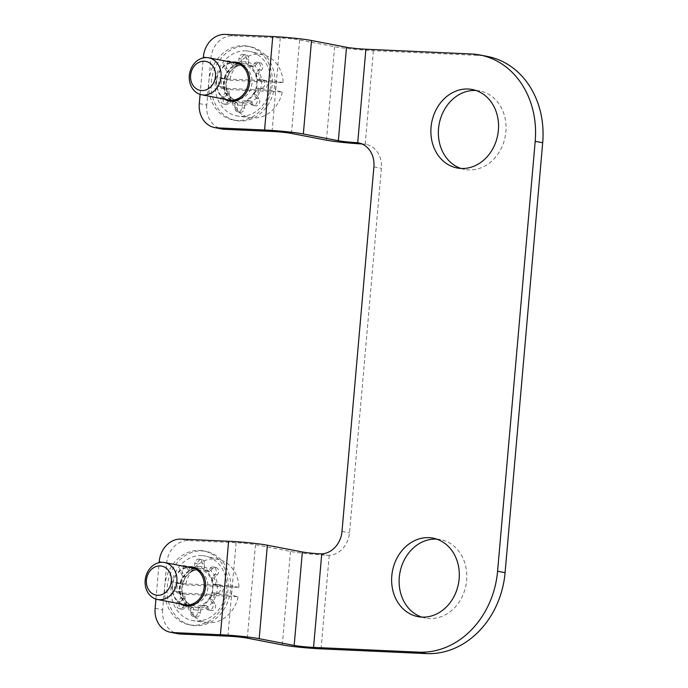 <?xml version="1.0" encoding="UTF-8"?>
<svg xmlns="http://www.w3.org/2000/svg" width="688" height="688" viewBox="0 0 688 688"><rect width="100%" height="100%" fill="white"/><g stroke="black" fill="none" stroke-linecap="round" stroke-linejoin="round"><path stroke-width="0.52" stroke-dasharray="3.44 2.58" d="M224.486 99.175A19.746 16.607 100.9 0 1 216.72 78.527A19.746 16.607 100.9 0 1 231.607 62.247M200.096 94.376L203.287 57.912M180.333 603.892A19.746 16.607 100.9 0 1 172.559 583.243A19.746 16.607 100.9 0 1 187.454 566.964M155.935 599.093L159.126 562.621M199.288 103.604L206.787 105.049L210.872 58.317A23.504 19.763 -79.1 0 1 232.725 35.845L280.257 37.986A14.104 0.937 -175 0 1 299.641 39.964L334.626 46.715A28.208 1.866 -175 0 0 373.386 50.671L478.753 55.418A84.624 71.156 -79.1 0 1 487.414 56.442M155.127 608.321L162.626 609.766L166.72 563.033A23.504 19.763 -79.1 0 1 188.564 540.562L236.096 542.703A14.104 0.937 5 0 1 255.48 544.681L290.465 551.432A28.208 1.866 5 0 0 327.608 555.311L329.234 555.311A23.504 19.763 -79.1 0 0 349.495 532.839L381.384 168.328A23.504 19.763 -79.1 0 0 366.033 144.351A23.504 19.763 -79.1 0 0 365.208 144.213L363.591 144.059A28.208 1.866 -175 0 1 362 143.973M233.129 101.256A19.746 16.607 -79.1 0 0 236.775 102.503A19.746 16.607 -79.1 0 0 238.796 102.744A19.746 16.607 -79.1 0 0 257.02 85.063A19.746 16.607 -79.1 0 0 244.257 63.726A19.746 16.607 -79.1 0 0 242.236 63.485A19.746 16.607 -79.1 0 0 240.404 63.52M238.487 63.812A19.746 16.607 -79.1 0 0 224.219 79.971A19.746 16.607 -79.1 0 0 231.46 100.276M206.787 105.049A23.504 19.763 -79.1 0 0 222.138 129.026M188.976 605.973A19.746 16.607 -79.1 0 0 192.623 607.22A19.746 16.607 -79.1 0 0 194.644 607.461A19.746 16.607 -79.1 0 0 212.859 589.779A19.746 16.607 -79.1 0 0 200.096 568.443A19.746 16.607 -79.1 0 0 198.075 568.202A19.746 16.607 -79.1 0 0 196.252 568.236M194.334 568.529A19.746 16.607 -79.1 0 0 180.058 584.688A19.746 16.607 -79.1 0 0 187.299 604.993M162.626 609.766A23.504 19.763 -79.1 0 0 177.986 633.743M475.976 90.481A39.964 33.6 100.9 0 1 479.777 90.954A39.964 33.6 100.9 0 1 505.207 136.551A39.964 33.6 100.9 0 1 464.649 169.429A39.964 33.6 100.9 0 1 460.951 168.457M436.725 539.117A39.964 33.6 100.9 0 1 440.526 539.59A39.964 33.6 100.9 0 1 465.957 585.187A39.964 33.6 100.9 0 1 425.399 618.065A39.964 33.6 100.9 0 1 421.701 617.093M242.468 102.899L242.047 107.698A4.352 3.655 100.9 0 1 237.558 111.8A4.352 3.655 100.9 0 1 234.72 107.362L235.133 102.572A20.219 16.994 100.9 0 1 229.861 99.631L226.696 102.89A4.352 3.655 100.9 0 1 223.548 103.991A4.352 3.655 100.9 0 1 220.788 100.973A4.352 3.655 100.9 0 1 222.052 96.544L225.217 93.284A20.219 16.994 100.9 0 1 223.505 86.688L219.446 86.507A4.352 3.655 100.9 0 1 218.999 86.456A4.352 3.655 100.9 0 1 216.187 81.752A4.352 3.655 100.9 0 1 220.194 77.856L224.262 78.045A20.219 16.994 100.9 0 1 227.109 71.647L224.537 68.129A4.352 3.655 100.9 0 1 224.262 63.141A4.352 3.655 100.9 0 1 228.218 60.922A4.352 3.655 100.9 0 1 230.248 62.247L232.828 65.764A20.219 16.994 100.9 0 1 238.573 63.322L238.985 58.532A4.352 3.655 100.9 0 1 243.475 54.429A4.352 3.655 100.9 0 1 246.321 58.858L245.9 63.657A20.219 16.994 100.9 0 1 251.172 66.59L254.336 63.33A4.352 3.655 100.9 0 1 257.484 62.238A4.352 3.655 100.9 0 1 260.253 65.257A4.352 3.655 100.9 0 1 258.989 69.677L255.816 72.937A20.219 16.994 100.9 0 1 257.527 79.541L261.595 79.722A4.352 3.655 100.9 0 1 262.033 79.774A4.352 3.655 100.9 0 1 264.846 84.478A4.352 3.655 100.9 0 1 260.838 88.365L256.77 88.184A20.219 16.994 100.9 0 1 253.924 94.583L256.504 98.1A4.352 3.655 100.9 0 1 256.77 103.08A4.352 3.655 100.9 0 1 252.814 105.307A4.352 3.655 100.9 0 1 250.785 103.983L248.205 100.457A20.219 16.994 100.9 0 1 242.468 102.899L244.962 103.389L244.541 108.179A4.352 3.655 100.9 0 1 240.06 112.282A4.352 3.655 100.9 0 1 237.214 107.844L237.635 103.054A20.219 16.994 100.9 0 1 232.363 100.113L229.861 99.631M232.363 100.113L229.199 103.372A4.352 3.655 100.9 0 1 226.051 104.473A4.352 3.655 100.9 0 1 223.282 101.454A4.352 3.655 100.9 0 1 224.546 97.025L227.719 93.766A20.219 16.994 100.9 0 1 226.008 87.17L221.94 86.989A4.352 3.655 100.9 0 1 221.493 86.937A4.352 3.655 100.9 0 1 218.689 82.233A4.352 3.655 100.9 0 1 222.697 78.337L226.756 78.527A20.219 16.994 100.9 0 1 229.611 72.128L227.031 68.611A4.352 3.655 100.9 0 1 226.765 63.623A4.352 3.655 100.9 0 1 230.712 61.404A4.352 3.655 100.9 0 1 232.75 62.728L235.33 66.246A20.219 16.994 100.9 0 1 241.067 63.803L241.488 59.013A4.352 3.655 100.9 0 1 245.977 54.911A4.352 3.655 100.9 0 1 248.815 59.34L248.394 64.139A20.219 16.994 100.9 0 1 253.666 67.071L256.839 63.812A4.352 3.655 100.9 0 1 259.987 62.72A4.352 3.655 100.9 0 1 262.747 65.738A4.352 3.655 100.9 0 1 261.483 70.159L258.318 73.418A20.219 16.994 100.9 0 1 260.03 80.023L264.089 80.204A4.352 3.655 100.9 0 1 264.536 80.255A4.352 3.655 100.9 0 1 267.348 84.959A4.352 3.655 100.9 0 1 263.332 88.847L259.273 88.666A20.219 16.994 100.9 0 1 256.426 95.064L258.998 98.582A4.352 3.655 100.9 0 1 259.264 103.561A4.352 3.655 100.9 0 1 255.317 105.789A4.352 3.655 100.9 0 1 253.279 104.464L250.707 100.938A20.219 16.994 100.9 0 1 244.962 103.389M250.707 100.938L248.205 100.457M256.426 95.064L253.924 94.583M259.273 88.666L256.77 88.184M260.03 80.023L257.527 79.541M258.318 73.418L255.816 72.937M253.666 67.071L251.172 66.59M248.394 64.139L245.9 63.657M239.88 63.58L238.573 63.322M235.33 66.246L232.828 65.764M229.611 72.128L227.109 71.647M226.756 78.527L224.262 78.045M226.008 87.17L223.505 86.688M227.719 93.766L225.217 93.284M237.635 103.054L235.133 102.572M246.287 46.208A37.608 31.622 100.9 0 1 250.14 46.664A37.608 31.622 100.9 0 1 274.065 89.578A37.608 31.622 100.9 0 1 235.898 120.529A37.608 31.622 100.9 0 1 211.586 79.885A37.608 31.622 100.9 0 1 246.287 46.208M243.784 45.726A37.608 31.622 100.9 0 1 247.637 46.182A37.608 31.622 100.9 0 1 271.571 89.096A37.608 31.622 100.9 0 1 233.395 120.047A37.608 31.622 100.9 0 1 209.092 79.404A37.608 31.622 100.9 0 1 243.784 45.726M229.706 80.221L283.138 82.629A32.052 26.952 -79.1 0 0 263.504 54.945A32.052 26.952 -79.1 0 0 258.8 54.24A32.052 26.952 -79.1 0 0 229.706 80.221L221.785 78.759L276.06 81.201A32.551 27.365 100.9 0 1 275.243 90.549L282.321 91.977L228.889 89.569A32.052 26.952 -79.1 0 0 251.387 117.811A32.052 26.952 -79.1 0 0 282.321 91.977M245.883 50.886A32.912 27.675 -79.1 0 0 215.404 81.227A32.912 27.675 -79.1 0 0 238.272 116.143A32.912 27.675 -79.1 0 0 270.186 88.829A32.912 27.675 -79.1 0 0 250.707 51.609A32.912 27.675 -79.1 0 0 245.883 50.886M228.889 89.569L220.968 88.107A32.551 27.365 100.9 0 1 221.785 78.759M283.138 82.629L276.06 81.201M244.962 67.501A16.925 14.233 -79.1 0 0 239.243 65.756A16.925 14.233 -79.1 0 0 236.698 65.91A16.925 14.233 -79.1 0 0 223.798 79.894A16.925 14.233 -79.1 0 0 230.575 97.662A16.925 14.233 -79.1 0 0 238.839 99.253M239.828 99.055A16.925 14.233 -79.1 0 0 251.739 85.278A16.925 14.233 -79.1 0 0 245.805 68.06M236.079 63.107A18.808 15.815 -79.1 0 0 234.152 62.875A18.808 15.815 -79.1 0 0 216.806 79.713A18.808 15.815 -79.1 0 0 228.958 100.035M220.968 88.107L275.243 90.549M198.307 607.616L197.886 612.415A4.352 3.655 100.9 0 1 193.397 616.517A4.352 3.655 100.9 0 1 190.559 612.079L190.98 607.289A20.219 16.994 100.9 0 1 185.708 604.348L182.535 607.607A4.352 3.655 100.9 0 1 179.387 608.708A4.352 3.655 100.9 0 1 176.627 605.689A4.352 3.655 100.9 0 1 177.891 601.26L181.064 598.001A20.219 16.994 100.9 0 1 179.344 591.405L175.285 591.224A4.352 3.655 100.9 0 1 174.838 591.164A4.352 3.655 100.9 0 1 172.026 586.468A4.352 3.655 100.9 0 1 176.042 582.573L180.101 582.753A20.219 16.994 100.9 0 1 182.956 576.363L180.376 572.846A4.352 3.655 100.9 0 1 180.11 567.858A4.352 3.655 100.9 0 1 184.057 565.631A4.352 3.655 100.9 0 1 186.095 566.964L188.667 570.481A20.219 16.994 100.9 0 1 194.412 568.039L194.833 563.248A4.352 3.655 100.9 0 1 199.322 559.138A4.352 3.655 100.9 0 1 202.16 563.575L201.739 568.374A20.219 16.994 100.9 0 1 207.011 571.307L210.184 568.047A4.352 3.655 100.9 0 1 213.332 566.955A4.352 3.655 100.9 0 1 216.092 569.974A4.352 3.655 100.9 0 1 214.828 574.394L211.663 577.653A20.219 16.994 100.9 0 1 213.375 584.258L217.434 584.439A4.352 3.655 100.9 0 1 217.881 584.49A4.352 3.655 100.9 0 1 220.693 589.195A4.352 3.655 100.9 0 1 216.677 593.082L212.618 592.901A20.219 16.994 100.9 0 1 209.763 599.3L212.343 602.817A4.352 3.655 100.9 0 1 212.609 607.796A4.352 3.655 100.9 0 1 208.662 610.024A4.352 3.655 100.9 0 1 206.624 608.691L204.052 605.173A20.219 16.994 100.9 0 1 198.307 607.616L200.81 608.097L200.389 612.896A4.352 3.655 100.9 0 1 195.899 616.998A4.352 3.655 100.9 0 1 193.061 612.561L193.483 607.771A20.219 16.994 100.9 0 1 188.211 604.829L185.708 604.348M188.211 604.829L185.038 608.089A4.352 3.655 100.9 0 1 181.89 609.19A4.352 3.655 100.9 0 1 179.129 606.171A4.352 3.655 100.9 0 1 180.394 601.742L183.558 598.483A20.219 16.994 100.9 0 1 181.847 591.886L177.788 591.706A4.352 3.655 100.9 0 1 177.341 591.646A4.352 3.655 100.9 0 1 174.528 586.95A4.352 3.655 100.9 0 1 178.545 583.054L182.604 583.243A20.219 16.994 100.9 0 1 185.45 576.845L182.879 573.328A4.352 3.655 100.9 0 1 182.604 568.34A4.352 3.655 100.9 0 1 186.56 566.112A4.352 3.655 100.9 0 1 188.589 567.445L191.169 570.963A20.219 16.994 100.9 0 1 196.914 568.52L197.336 563.73A4.352 3.655 100.9 0 1 201.816 559.619A4.352 3.655 100.9 0 1 204.663 564.057L204.241 568.856A20.219 16.994 100.9 0 1 209.513 571.788L212.678 568.529A4.352 3.655 100.9 0 1 215.826 567.437A4.352 3.655 100.9 0 1 218.595 570.455A4.352 3.655 100.9 0 1 217.331 574.876L214.157 578.135A20.219 16.994 100.9 0 1 215.869 584.74L219.936 584.92A4.352 3.655 100.9 0 1 220.384 584.972A4.352 3.655 100.9 0 1 223.187 589.676A4.352 3.655 100.9 0 1 219.18 593.563L215.112 593.383A20.219 16.994 100.9 0 1 212.265 599.781L214.845 603.299A4.352 3.655 100.9 0 1 215.112 608.278A4.352 3.655 100.9 0 1 211.164 610.505A4.352 3.655 100.9 0 1 209.126 609.172L206.546 605.655A20.219 16.994 100.9 0 1 200.81 608.097M206.546 605.655L204.052 605.173M212.265 599.781L209.763 599.3M215.112 593.383L212.618 592.901M215.869 584.74L213.375 584.258M214.157 578.135L211.663 577.653M209.513 571.788L207.011 571.307M204.241 568.856L201.739 568.374M195.719 568.288L194.412 568.039M191.169 570.963L188.667 570.481M185.45 576.845L182.956 576.363M182.604 583.243L180.101 582.753M181.847 591.886L179.344 591.405M183.558 598.483L181.064 598.001M193.483 607.771L190.98 607.289M202.134 550.925A37.608 31.622 100.9 0 1 205.979 551.38A37.608 31.622 100.9 0 1 229.912 594.294A37.608 31.622 100.9 0 1 191.737 625.246A37.608 31.622 100.9 0 1 167.433 584.594A37.608 31.622 100.9 0 1 202.134 550.925M199.632 550.443A37.608 31.622 100.9 0 1 203.476 550.899A37.608 31.622 100.9 0 1 227.41 593.813A37.608 31.622 100.9 0 1 189.243 624.764A37.608 31.622 100.9 0 1 164.931 584.112A37.608 31.622 100.9 0 1 199.632 550.443M185.545 584.938L238.977 587.346A32.052 26.952 -79.1 0 0 219.352 559.662A32.052 26.952 -79.1 0 0 214.639 558.948A32.052 26.952 -79.1 0 0 185.545 584.938L177.633 583.476L231.899 585.918A32.551 27.365 100.9 0 1 231.082 595.266L238.16 596.694L184.728 594.286A32.052 26.952 -79.1 0 0 207.234 622.52A32.052 26.952 -79.1 0 0 238.16 596.694M201.722 555.594A32.912 27.675 -79.1 0 0 171.243 585.944A32.912 27.675 -79.1 0 0 194.111 620.86A32.912 27.675 -79.1 0 0 226.034 593.546A32.912 27.675 -79.1 0 0 206.555 556.325A32.912 27.675 -79.1 0 0 201.722 555.594M184.728 594.286L176.816 592.824A32.551 27.365 100.9 0 1 177.633 583.476M238.977 587.346L231.899 585.918M200.801 572.218A16.925 14.233 -79.1 0 0 195.082 570.472A16.925 14.233 -79.1 0 0 192.537 570.627A16.925 14.233 -79.1 0 0 179.637 584.602A16.925 14.233 -79.1 0 0 186.414 602.378A16.925 14.233 -79.1 0 0 194.687 603.969M195.676 603.772A16.925 14.233 -79.1 0 0 207.587 589.994A16.925 14.233 -79.1 0 0 201.653 572.777M191.926 567.824A18.808 15.815 -79.1 0 0 190 567.591A18.808 15.815 -79.1 0 0 172.645 584.43A18.808 15.815 -79.1 0 0 184.805 604.752M176.816 592.824L231.082 595.266M203.373 56.872L210.872 58.317M159.22 561.589L166.72 563.033M272.078 131.451L280.257 37.986M227.926 636.168L236.096 542.703M291.463 133.429L299.641 39.964M247.302 638.146L255.48 544.681M326.447 140.18L334.626 46.715M282.295 644.897L290.465 551.432M365.208 144.213L373.386 50.671M321.055 648.853L329.234 555.311M471.254 53.974L478.753 55.418M225.225 34.4L232.725 35.845M181.064 539.117L188.564 540.562M341.996 531.394L349.495 532.839M373.894 166.883L381.384 168.328M360.873 143.534L363.591 144.059M320.083 553.857L327.608 555.311M244.541 108.179L242.047 107.698M253.279 104.464L250.785 103.983M258.998 98.582L256.504 98.1M263.332 88.847L260.838 88.365M264.089 80.204L261.595 79.722M261.483 70.159L258.989 69.677M256.839 63.812L254.336 63.33M248.815 59.34L246.321 58.858M241.488 59.013L238.985 58.532M232.75 62.728L230.248 62.247M227.031 68.611L224.537 68.129M222.697 78.337L220.194 77.856M221.94 86.989L219.446 86.507M224.546 97.025L222.052 96.544M229.199 103.372L226.696 102.89M237.214 107.844L234.72 107.362M244.919 61.808A21.921 18.43 -79.1 0 0 226.068 93.766A21.921 18.43 -79.1 0 0 258.06 95.211A21.921 18.43 -79.1 0 0 244.919 61.808M241.161 65.214A18.223 15.325 -79.1 0 0 240.232 65.334A18.223 15.325 -79.1 0 0 226.343 80.384A18.223 15.325 -79.1 0 0 233.645 99.519A18.223 15.325 -79.1 0 0 234.462 99.975M236.139 100.689A18.223 15.325 -79.1 0 0 256.435 86.181A18.223 15.325 -79.1 0 0 242.984 65.171M200.389 612.896L197.886 612.415M209.126 609.172L206.624 608.691M214.845 603.299L212.343 602.817M219.18 593.563L216.677 593.082M219.936 584.92L217.434 584.439M217.331 574.876L214.828 574.394M212.678 568.529L210.184 568.047M204.663 564.057L202.16 563.575M197.336 563.73L194.833 563.248M188.589 567.445L186.095 566.964M182.879 573.328L180.376 572.846M178.545 583.054L176.042 582.573M177.788 591.706L175.285 591.224M180.394 601.742L177.891 601.26M185.038 608.089L182.535 607.607M193.061 612.561L190.559 612.079M200.767 566.525A21.921 18.43 -79.1 0 0 181.916 598.483A21.921 18.43 -79.1 0 0 213.899 599.927A21.921 18.43 -79.1 0 0 200.767 566.525M197.009 569.931A18.223 15.325 -79.1 0 0 196.08 570.051A18.223 15.325 -79.1 0 0 182.191 585.101A18.223 15.325 -79.1 0 0 189.492 604.236A18.223 15.325 -79.1 0 0 190.309 604.692M191.978 605.406A18.223 15.325 -79.1 0 0 212.282 590.897A18.223 15.325 -79.1 0 0 198.823 569.888M358.534 142.906L366.033 144.351M417.9 616.62L425.399 618.065M433.027 538.145L440.526 539.59M457.15 167.984L464.649 169.429M472.278 89.509L479.777 90.954M185.124 605.775L192.623 607.22M192.597 566.998L200.096 568.443M229.285 101.059L236.775 102.503M236.758 62.281L244.257 63.726M255.317 105.789L252.814 105.307M264.536 80.255L262.033 79.774M259.987 62.72L257.484 62.238M245.977 54.911L243.475 54.429M230.712 61.404L228.218 60.922M221.493 86.937L218.999 86.456M226.051 104.473L223.548 103.991M240.06 112.282L237.558 111.8M250.14 46.664L247.637 46.182M235.898 120.529L233.395 120.047M263.504 54.945L250.707 51.609M251.387 117.811L238.272 116.143M236.698 65.91L240.232 65.334C236.182 66.005 232.69 68.447 229.749 72.653C222.405 85.527 227.977 96.44 233.645 99.519L230.575 97.662M211.164 610.505L208.662 610.024M220.384 584.972L217.881 584.49M215.826 567.437L213.332 566.955M201.816 559.619L199.322 559.138M186.56 566.112L184.057 565.631M177.341 591.646L174.838 591.164M181.89 609.19L179.387 608.708M195.899 616.998L193.397 616.517M205.979 551.38L203.476 550.899M191.737 625.246L189.243 624.764M219.352 559.662L206.555 556.325M207.234 622.52L194.111 620.86M192.537 570.627L196.08 570.051C192.029 570.722 188.529 573.164 185.597 577.37C178.244 590.244 183.825 601.157 189.492 604.236L186.414 602.378"/><path stroke-width="1.03" d="M159.126 562.621L159.22 561.589A23.504 19.763 100.9 0 1 181.064 539.117L228.605 541.258A28.208 1.866 5 0 1 267.365 545.214L302.35 551.965A14.104 0.937 5 0 0 320.083 553.857L321.743 553.866A23.504 19.763 100.9 0 0 341.996 531.394L373.894 166.883A23.504 19.763 100.9 0 0 358.534 142.906A23.504 19.763 100.9 0 0 357.708 142.769L356.057 142.605A14.104 0.937 -175 0 1 338.333 140.713L303.339 133.971A28.208 1.866 -175 0 0 264.579 130.006L217.047 127.865A23.504 19.763 100.9 0 1 214.639 127.581A23.504 19.763 100.9 0 1 199.288 103.604L200.096 94.376M338.333 140.713L346.511 47.248L311.518 40.506A28.208 1.866 -175 0 0 272.758 36.541L225.225 34.4A23.504 19.763 100.9 0 0 203.373 56.872L203.287 57.912M346.511 47.248A14.104 0.937 -175 0 0 365.887 49.226L471.254 53.974A84.624 71.156 100.9 0 1 479.914 54.997A84.624 71.156 100.9 0 1 535.195 141.307L497.579 571.246A84.624 71.156 100.9 0 1 418.923 652.155L313.556 647.408A14.104 0.937 -175 0 1 294.172 645.43L259.187 638.688A28.208 1.866 -175 0 0 220.427 634.723L172.894 632.582A23.504 19.763 100.9 0 1 170.486 632.298A23.504 19.763 100.9 0 1 155.127 608.321L155.935 599.093M231.607 62.247A19.746 16.607 100.9 0 1 234.737 62.04A19.746 16.607 100.9 0 1 236.758 62.281A19.746 16.607 100.9 0 1 249.323 84.813A19.746 16.607 100.9 0 1 229.285 101.059A19.746 16.607 100.9 0 1 224.486 99.175M187.454 566.964A19.746 16.607 100.9 0 1 190.576 566.757A19.746 16.607 100.9 0 1 192.597 566.998A19.746 16.607 100.9 0 1 205.162 589.53A19.746 16.607 100.9 0 1 185.124 605.775A19.746 16.607 100.9 0 1 180.333 603.892M240.404 63.52A19.746 16.607 -79.1 0 0 238.487 63.812M231.46 100.276A19.746 16.607 -79.1 0 0 233.129 101.256M214.639 127.581L222.138 129.026A23.504 19.763 -79.1 0 0 224.546 129.31L272.078 131.451A14.104 0.937 -175 0 1 291.463 133.429L326.447 140.18A28.208 1.866 -175 0 0 362 143.973M196.252 568.236A19.746 16.607 -79.1 0 0 194.334 568.529M187.299 604.993A19.746 16.607 -79.1 0 0 188.976 605.973M170.486 632.298L177.986 633.743A23.504 19.763 -79.1 0 0 180.385 634.026L227.926 636.168A14.104 0.937 -175 0 1 247.302 638.146L282.295 644.897A28.208 1.866 -175 0 0 321.055 648.853L426.422 653.6A84.624 71.156 -79.1 0 0 505.078 572.691L542.694 142.751A84.624 71.156 -79.1 0 0 487.414 56.442L479.914 54.997M460.951 168.457A39.964 33.6 100.9 0 1 439.185 124.003A39.964 33.6 100.9 0 1 475.683 90.472A39.964 33.6 100.9 0 1 475.976 90.481M421.701 617.093A39.964 33.6 100.9 0 1 399.934 572.64A39.964 33.6 100.9 0 1 436.433 539.108A39.964 33.6 100.9 0 1 436.725 539.117M468.193 89.019A39.964 33.6 100.9 0 1 472.278 89.509A39.964 33.6 100.9 0 1 497.708 135.106A39.964 33.6 100.9 0 1 457.15 167.984A39.964 33.6 100.9 0 1 431.324 124.803A39.964 33.6 100.9 0 1 468.193 89.019M428.942 537.655A39.964 33.6 100.9 0 1 433.027 538.145A39.964 33.6 100.9 0 1 458.457 583.742A39.964 33.6 100.9 0 1 417.9 616.62A39.964 33.6 100.9 0 1 392.074 573.439A39.964 33.6 100.9 0 1 428.942 537.655M240.877 63.769L239.88 63.58M201.618 94.763A18.808 15.815 -79.1 0 0 220.702 79.292A18.808 15.815 -79.1 0 0 208.739 57.835A18.808 15.815 -79.1 0 0 206.813 57.611A18.808 15.815 -79.1 0 0 189.458 74.442A18.808 15.815 -79.1 0 0 201.618 94.763L228.958 100.035A18.808 15.815 -79.1 0 0 233.714 100.095L238.839 99.253A16.925 14.233 -79.1 0 0 239.828 99.055M245.805 68.06A16.925 14.233 -79.1 0 0 244.962 67.501L240.516 64.818A18.808 15.815 -79.1 0 0 236.079 63.107L208.739 57.835M233.714 100.095A18.808 15.815 -79.1 0 0 248.05 84.564A18.808 15.815 -79.1 0 0 240.516 64.818M204.31 61.206A14.766 12.418 -79.1 0 0 191.617 82.741A14.766 12.418 -79.1 0 0 213.16 83.712A14.766 12.418 -79.1 0 0 204.31 61.206M196.725 568.486L195.719 568.288M157.457 599.48A18.808 15.815 -79.1 0 0 176.549 584.009A18.808 15.815 -79.1 0 0 164.578 562.552A18.808 15.815 -79.1 0 0 162.652 562.32A18.808 15.815 -79.1 0 0 145.306 579.158A18.808 15.815 -79.1 0 0 157.457 599.48L184.805 604.752A18.808 15.815 -79.1 0 0 189.553 604.812L194.687 603.969A16.925 14.233 -79.1 0 0 195.676 603.772M201.653 572.777A16.925 14.233 -79.1 0 0 200.801 572.218L196.355 569.535A18.808 15.815 -79.1 0 0 191.926 567.824L164.578 562.552M189.553 604.812A18.808 15.815 -79.1 0 0 203.889 589.281A18.808 15.815 -79.1 0 0 196.355 569.535M160.158 565.923A14.766 12.418 -79.1 0 0 147.456 587.457A14.766 12.418 -79.1 0 0 169.007 588.429A14.766 12.418 -79.1 0 0 160.158 565.923M303.339 133.971L311.518 40.506M264.579 130.006L272.758 36.541M220.427 634.723L228.605 541.258M259.187 638.688L267.365 545.214M497.579 571.246L505.078 572.691M535.195 141.307L542.694 142.751M357.708 142.769L365.887 49.226M313.556 647.408L321.743 553.866M294.172 645.43L302.35 551.965M418.923 652.155L426.422 653.6M172.894 632.582L180.385 634.026M217.047 127.865L224.546 129.31M356.057 142.605L360.873 143.534M242.984 65.171A18.223 15.325 -79.1 0 0 242.976 65.171A18.223 15.325 -79.1 0 0 241.161 65.214M234.462 99.975A18.223 15.325 -79.1 0 0 236.139 100.689M198.823 569.888L198.823 569.888A18.223 15.325 -79.1 0 0 197.009 569.931M190.309 604.692A18.223 15.325 -79.1 0 0 191.978 605.406"/></g></svg>
